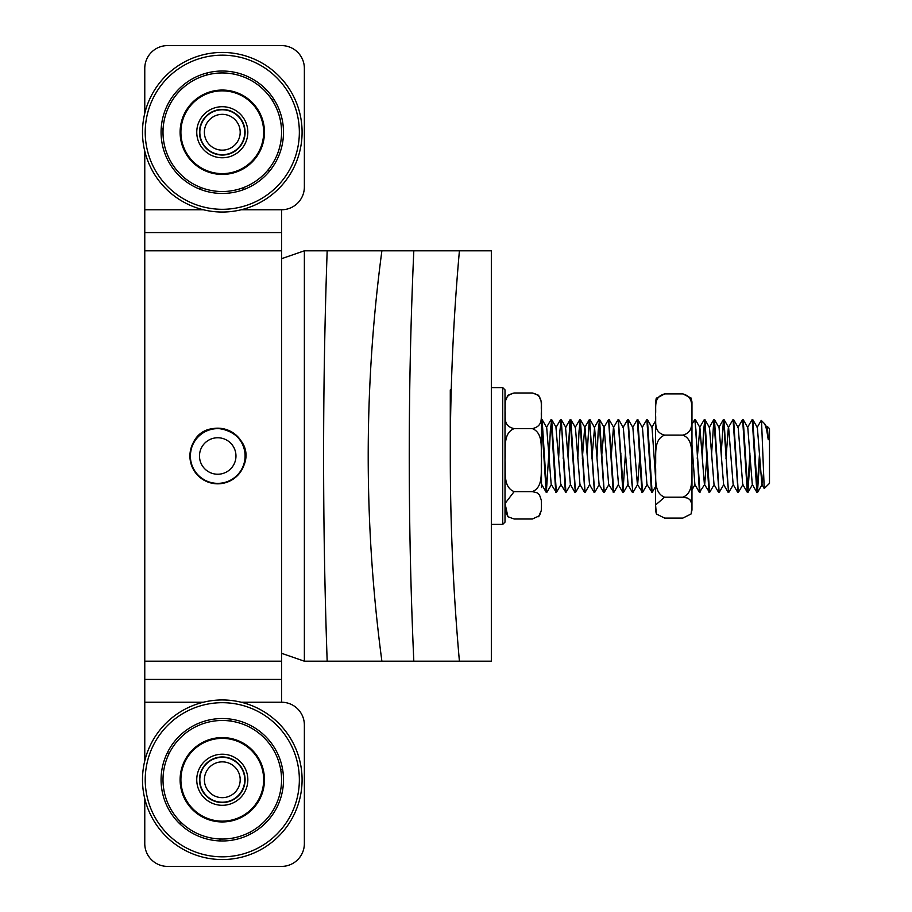 <?xml version="1.0" encoding="UTF-8"?>
<svg xmlns="http://www.w3.org/2000/svg" width="912" height="912" viewBox="0 0 912 912"><rect width="100%" height="100%" fill="white"/><g stroke="black" fill="none" stroke-linecap="round" stroke-linejoin="round"><path stroke-width="1.37" d="M192.991 443.278C206.705 412.703 256.762 434.18 243.96 465.257C237.268 479.963 225.982 485.8 210.113 482.756C192.079 474.97 186.367 461.803 192.991 443.278M281.569 653.311L304.369 661.2L491.329 661.2L491.329 250.8L491.329 661.2M304.369 661.2L304.369 250.8L281.569 258.689M409.249 661.2L381.889 661.2C363.649 524.4 363.649 387.6 381.889 250.8L491.329 250.8M304.369 250.8L409.249 250.8M217.729 483.816A27.816 27.816 0 0 1 193.64 442.092A27.816 27.816 0 0 1 241.817 442.092A27.816 27.816 0 0 1 217.729 483.816M144.769 760.825L144.769 661.189L281.569 661.189L281.569 702.24A22.8 22.8 0 0 1 304.369 725.04L304.369 843.6A22.8 22.8 0 0 1 281.569 866.4L167.569 866.4A22.8 22.8 0 0 1 144.769 843.6L144.769 798.695M144.769 702.24L203.353 702.24M241.224 702.24L281.569 702.24M281.569 661.189L281.569 250.811L144.769 250.811L144.769 661.189M144.769 250.811L144.769 151.175M144.769 113.305L144.769 68.4A22.8 22.8 0 0 1 167.569 45.6L281.569 45.6A22.8 22.8 0 0 1 304.369 68.4L304.369 186.96A22.8 22.8 0 0 1 281.569 209.76L281.569 250.811M144.769 209.76L203.353 209.76M241.224 209.76L281.569 209.76M541.489 484.124L546.322 492.48L548.819 453.606M544.031 458.394L544.282 453.606M551.475 484.443L546.778 492.469L542.104 419.623L546.698 427.546L551.201 484.454L556.126 492.07M553.607 458.394L553.858 453.595M565.36 492.377L561.849 429.746L560.572 419.611L555.978 427.546L560.766 484.454L565.702 492.07M563.183 458.394L563.434 453.606M567.971 453.606L570.148 419.623L565.554 427.546L570.388 484.523M572.759 458.394L573.01 453.606M580.203 484.454L575.506 492.48L570.821 419.611L575.415 427.534L579.952 484.5M582.335 458.394L584.717 427.534L589.414 419.52L594.43 492.07M589.779 484.454L585.082 492.469L580.397 419.623L584.991 427.546L589.517 484.489M591.911 458.394L594.567 427.546L599.081 484.466M601.487 458.394L604.143 427.523L608.657 484.454L613.582 492.081M611.063 458.394L613.434 427.568L618.142 419.52L622.93 492.48L625.427 453.606M609.136 419.645L613.73 427.568L618.507 484.466L613.81 492.48L608.794 419.93M620.639 458.405L620.89 453.606M618.701 419.611L623.295 427.534L628.083 484.454L623.5 492.377L618.37 419.919M630.215 458.394L630.466 453.606M640.042 453.606L637.659 484.466L632.962 492.48L631.788 482.266L628.288 419.623L632.871 427.546L637.385 484.466L642.31 492.07M647.246 484.443L642.538 492.457L637.853 419.611L642.447 427.534L646.961 484.443L651.886 492.081M649.367 458.394L649.618 453.595M655.489 486.746L652.114 492.491L647.429 419.645L652.023 427.557L655.489 476.372M691.969 444.805L694.876 484.534M697.247 458.394L699.903 427.511L704.406 484.443L709.342 492.07M656.173 398.487L664.609 393.916C652.924 396.959 656.423 407.789 655.511 414.515C656.423 421.253 652.924 432.071 664.609 435.115C652.924 439.709 656.423 456.023 655.511 466.169C656.423 476.303 652.924 492.617 664.609 497.2L655.568 504.986L656.366 513.98L664.609 518.084L682.849 518.084L691.091 513.98L691.946 507.642L691.752 503.629L689.962 499.696L687.557 498.1L682.849 497.2C694.534 492.617 691.034 476.303 691.946 466.169C691.034 456.023 694.534 439.709 682.849 435.127L682.849 435.115C694.534 432.071 691.034 421.253 691.946 414.515C691.034 407.789 694.534 396.959 682.849 393.916L691.091 398.02L691.969 401.941L691.969 424.228L694.75 419.52L695.913 429.734L699.424 492.389L704.702 484.466L707.074 453.595M714.267 484.454L709.57 492.48L704.885 419.611L709.479 427.534L714.016 484.511M716.399 458.394L716.65 453.595M723.843 484.477L719.146 492.491L714.461 419.645L719.055 427.557L723.604 484.534M725.975 458.394L728.346 427.534L733.054 419.52L738.07 492.07M733.419 484.466L728.722 492.48L727.548 482.254L724.037 419.611L728.631 427.534L733.145 484.466L737.728 492.389M735.551 458.394L735.802 453.606M742.995 484.466L738.298 492.48L733.613 419.611L738.207 427.534L742.71 484.454L747.418 492.48L749.915 453.606M745.127 458.394L745.378 453.606M750.166 458.394L747.874 492.48L743.2 419.623L747.783 427.546L752.286 484.454L756.994 492.48L759.491 453.606M754.703 458.394L754.954 453.606M759.742 458.394L757.45 492.48L752.765 419.611L757.359 427.534L761.873 484.466L763.344 474.331M765.088 424.342L766.935 427.534L768.269 439.721L766.616 429.552L764.758 423.909M507.904 395.284L514.129 392.992C502.444 395.626 505.943 404.985 505.031 410.81C505.943 416.624 502.444 425.984 514.129 428.617C502.444 433.28 505.943 449.833 505.031 460.127C505.943 470.41 502.444 486.962 514.129 491.614L505.043 503.504L507.904 516.716L514.129 519.008L532.369 519.008L539.482 515.736L541.272 510.583L541.466 505.316L541.272 500.05L539.482 494.897L537.077 492.799L532.369 491.614C544.054 486.962 540.554 470.41 541.466 460.127C540.554 449.833 544.054 433.28 532.369 428.629L532.369 428.617C544.054 425.984 540.554 416.624 541.466 410.81C540.554 404.985 544.054 395.626 532.369 393.004L538.593 395.284L541.489 401.941L541.489 419.531L546.208 492.389M546.413 427.534L551.11 419.52L555.784 492.389M570.148 419.623L575.278 492.07M575.13 427.534L579.838 419.52L584.854 492.07M587.123 453.606L589.3 419.611M594.282 427.546L598.99 419.52L604.006 492.058M603.869 427.523L608.566 419.497L613.252 492.377M623.01 427.546L627.718 419.531L632.734 492.07M632.597 427.546L637.294 419.52L641.968 492.389M642.173 427.534L646.87 419.509L651.544 492.389M699.629 427.534L704.326 419.52L709 492.377M711.611 453.606L713.902 419.543L718.907 492.07M721.187 453.595L723.478 419.52L728.494 492.07M737.933 427.534L742.63 419.52L747.304 492.377M747.498 427.546L752.206 419.52L756.88 492.377M757.074 427.534L761.189 420.443L761.611 423.054L764.222 488.524L769.489 483.36L769.489 428.64L767.345 426.497L768.269 439.721M766.661 427.534L767.334 426.485M704.885 419.611L703.528 431.091L702.286 458.383M699.994 492.48L694.978 419.93M608.942 484.454L604.234 492.469L599.549 419.588L598.192 431.08L596.95 458.394M599.355 484.466L594.658 492.48L589.642 419.93M580.397 419.623L579.04 431.057L577.798 458.394M570.821 419.611L569.464 431.057L568.222 458.394M570.627 484.477L565.93 492.503L561.256 419.611L559.888 431.068L558.646 458.394M561.051 484.454L556.354 492.48L551.669 419.611L550.312 431.068L549.07 458.405M542.104 419.623L541.489 421.481M450.289 389.88L450.289 456M505.009 394.987L505.009 389.88L502.729 387.6L502.729 524.4L505.009 522.12L505.009 394.987M505.009 492.48L505.009 422.336M191.121 752.537A41.382 41.382 0 0 1 263.5 783.465M227.362 801.99A22.8 22.8 0 0 0 239.001 764.245A22.8 22.8 0 0 0 200.503 773.045A22.8 22.8 0 0 0 227.362 801.99A22.8 22.8 0 0 1 200.503 773.045A22.8 22.8 0 0 1 239.001 764.245A22.8 22.8 0 0 1 227.362 801.99A22.8 22.8 0 0 1 200.503 773.045A22.8 22.8 0 0 1 239.001 764.245A22.8 22.8 0 0 1 227.362 801.99M231.5 820.105A41.382 41.382 0 0 1 182.742 767.573A41.382 41.382 0 0 1 252.624 751.613A41.382 41.382 0 0 1 231.5 820.105M235.923 839.439A61.218 61.218 0 0 1 163.784 761.725A61.218 61.218 0 0 1 267.159 738.116A61.218 61.218 0 0 1 235.923 839.439M240.061 857.554A79.8 79.8 0 0 0 280.782 725.473A79.8 79.8 0 0 0 146.034 756.253A79.8 79.8 0 0 0 240.061 857.554M263.408 770.366A42.18 42.18 0 0 0 193.595 748.843A42.18 42.18 0 0 0 209.863 820.07A42.18 42.18 0 0 0 263.408 770.366M280.075 766.559A59.28 59.28 0 0 0 181.955 736.315A59.28 59.28 0 0 0 204.824 836.407A59.28 59.28 0 0 0 280.075 766.559M244.587 189.251A17.089 17.089 0 0 1 242.444 187.986A59.28 59.28 0 0 1 192.318 81.088A59.28 59.28 0 0 1 268.595 169.256A17.089 17.089 0 0 1 269.097 171.695M183.016 119.187A41.382 41.382 0 0 1 222.562 90.858M235.57 150.776A22.8 22.8 0 0 1 199.603 134.474A22.8 22.8 0 0 1 231.705 111.469A22.8 22.8 0 0 1 235.57 150.776A22.8 22.8 0 0 1 199.603 134.474A22.8 22.8 0 0 1 231.705 111.469A22.8 22.8 0 0 1 235.57 150.776M246.388 165.881A41.382 41.382 0 0 1 181.1 136.287A41.382 41.382 0 0 1 239.377 94.552A41.382 41.382 0 0 1 246.388 165.881M257.936 182.001A61.218 61.218 0 0 1 161.367 138.236A61.218 61.218 0 0 1 247.562 76.483A61.218 61.218 0 0 1 257.936 182.001M268.755 197.117A79.8 79.8 0 0 0 255.235 59.554A79.8 79.8 0 0 0 142.876 140.049A79.8 79.8 0 0 0 268.755 197.117M256.58 107.673A42.18 42.18 0 0 0 183.871 114.821A42.18 42.18 0 0 0 226.415 174.215A42.18 42.18 0 0 0 256.58 107.673M270.476 97.721A59.28 59.28 0 0 0 168.298 107.764A59.28 59.28 0 0 0 228.091 191.235A59.28 59.28 0 0 0 270.476 97.721M211.06 112.792A22.458 22.458 0 0 1 244.747 132.24A22.458 22.458 0 0 1 211.06 151.688A22.458 22.458 0 0 1 211.06 112.792M213.34 116.736A17.898 17.898 0 0 0 213.34 147.744A17.898 17.898 0 0 0 240.187 132.24A17.898 17.898 0 0 0 213.34 116.736M233.518 799.208A22.458 22.458 0 0 1 199.831 779.76A22.458 22.458 0 0 1 233.518 760.312A22.458 22.458 0 0 1 233.518 799.208M231.238 795.264A17.898 17.898 0 0 0 231.238 764.256A17.898 17.898 0 0 0 204.391 779.76A17.898 17.898 0 0 0 231.238 795.264M221.274 473.887A18.24 18.24 0 0 1 200.458 450.129A18.24 18.24 0 0 1 231.454 443.984A18.24 18.24 0 0 1 221.274 473.887M223.041 482.836A27.36 27.36 0 0 1 191.828 447.188A27.36 27.36 0 0 1 238.317 437.977A27.36 27.36 0 0 1 223.041 482.836M505.009 509.854L505.009 401.941L507.893 395.284M514.129 491.614L532.369 491.625M514.129 428.617L532.369 428.617M514.129 392.992L532.369 392.992M541.489 401.941L541.489 487.544M655.489 509.01L655.489 401.941L656.366 398.031M664.609 497.2L682.849 497.211M664.609 435.115L682.849 435.127M664.609 393.916L682.849 393.916M691.969 401.941L691.969 510.059L691.969 489.892L694.978 484.705M691.969 487.544L691.969 424.456M327.169 250.8C322.415 387.6 322.415 524.4 327.169 661.2M413.809 250.8C407.732 387.6 407.732 524.4 413.809 661.2M459.409 250.8C447.245 387.6 447.245 524.4 459.409 661.2M144.769 679.429L281.569 679.429M144.769 232.571L281.569 232.571M227.977 804.658A25.536 25.536 0 0 0 241.007 762.386A25.536 25.536 0 0 0 197.881 772.236A25.536 25.536 0 0 0 227.977 804.658M239.446 854.886A77.064 77.064 0 0 1 148.645 757.051A77.064 77.064 0 0 1 278.776 727.331A77.064 77.064 0 0 1 239.446 854.886M237.154 152.999A25.536 25.536 0 0 0 232.834 108.984A25.536 25.536 0 0 0 196.878 134.737A25.536 25.536 0 0 0 237.154 152.999M267.17 194.883A77.064 77.064 0 0 1 145.589 139.787A77.064 77.064 0 0 1 254.106 62.05A77.064 77.064 0 0 1 267.17 194.883M570.342 484.466L574.936 492.389M579.929 484.466L584.512 492.389M589.494 484.454L594.088 492.377M599.081 484.489L603.664 492.412M618.222 484.466L622.816 492.389M627.798 484.454L632.392 492.377M651.875 427.306L655.489 421.07M694.83 484.466L699.424 492.389M709.205 427.557L713.788 419.634M713.982 484.443L718.576 492.366M718.781 427.534L723.364 419.611M723.558 484.466L728.152 492.389M761.873 484.466L764.222 488.524M757.553 492.389L762.147 484.466M747.977 492.377L752.571 484.454M695.309 419.588L699.903 427.511M599.549 419.588L604.143 427.523M589.984 419.623L594.567 427.546M561.256 419.611L565.839 427.534M551.669 419.611L556.263 427.534M764.78 423.943L761.258 420.409M491.329 524.4L502.729 524.4M491.329 387.6L502.729 387.6M263.431 770.469A17.089 17.089 0 0 0 262.736 770.993M282.731 770.059A17.089 17.089 0 0 0 280.554 768.85M179.094 823.137A17.089 17.089 0 0 0 181.568 822.841M194.461 811.463A17.089 17.089 0 0 0 194.723 810.62M167.683 752.081A17.089 17.089 0 0 0 168.731 754.338M183.54 763.093A17.089 17.089 0 0 0 184.418 763.082M226.165 737.762A17.089 17.089 0 0 0 226.45 738.583M231.739 719.272A17.089 17.089 0 0 0 229.915 720.97M243.846 816.012A17.089 17.089 0 0 0 243.116 815.51M219.04 821.017A17.089 17.089 0 0 0 218.618 821.78M219.313 838.96A17.089 17.089 0 0 0 220.807 840.955M250.196 834.241A17.089 17.089 0 0 0 250.675 831.801M274.273 99.91A17.089 17.089 0 0 0 271.799 99.647M256.637 107.753A17.089 17.089 0 0 0 256.192 108.517M199.226 188.955A17.089 17.089 0 0 0 201.392 187.712M208.894 172.231A17.089 17.089 0 0 0 208.802 171.365M180.109 131.852A17.089 17.089 0 0 0 180.918 131.499M161.23 127.84A17.089 17.089 0 0 0 163.066 129.504M209.623 92.009A17.089 17.089 0 0 0 210.205 92.659M207.605 72.812A17.089 17.089 0 0 0 206.591 75.08M256.181 157.343A17.089 17.089 0 0 0 255.326 157.16M235.25 171.536A17.089 17.089 0 0 0 235.148 172.414M507.893 516.716L505.009 510.059M538.593 516.716L541.489 510.059M656.366 513.969L655.489 510.059M691.091 513.969L691.969 510.059"/></g></svg>
